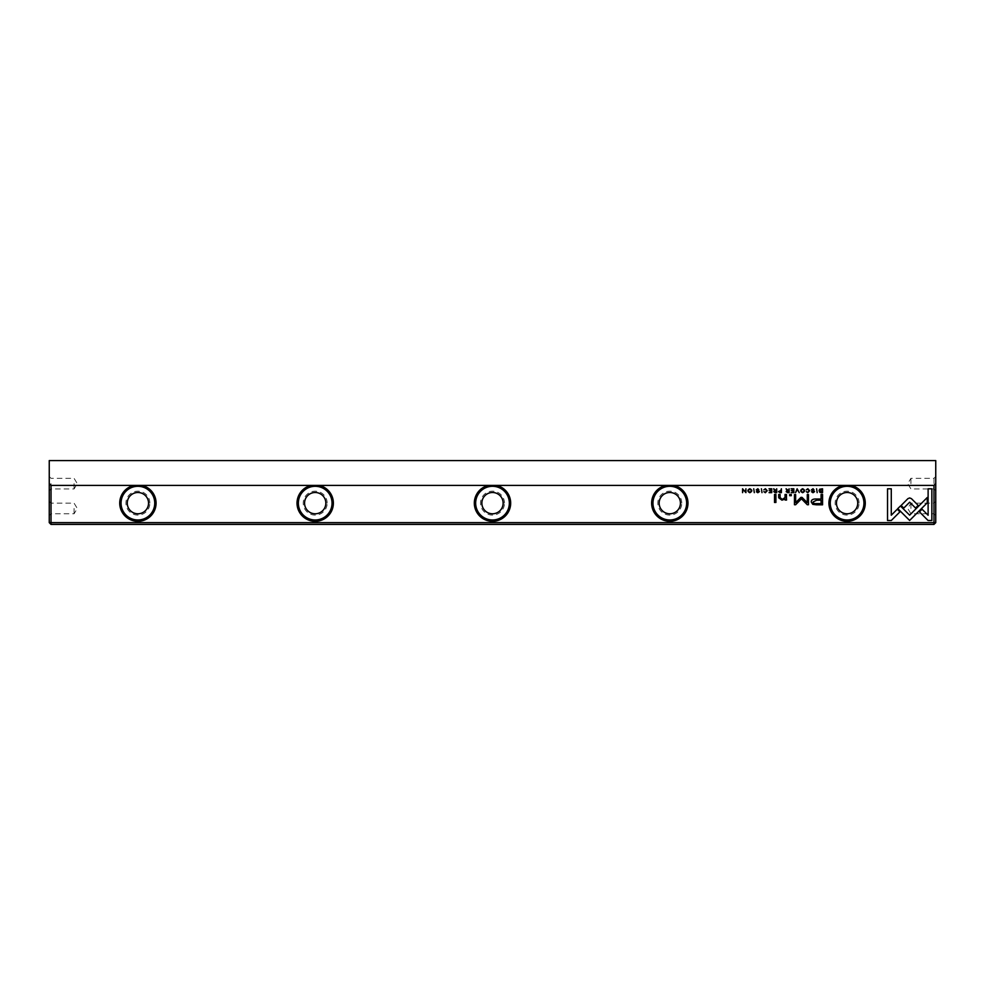 <?xml version="1.0" encoding="UTF-8"?>
<svg xmlns="http://www.w3.org/2000/svg" width="985" height="985" viewBox="0 0 985 985"><rect width="100%" height="100%" fill="white"/><g stroke="black" fill="none" stroke-linecap="round" stroke-linejoin="round"><path stroke-width="0.74" stroke-dasharray="4.92 3.69" d="M74.072 483.635L74.072 488.954L74.072 483.635M51.023 483.635L51.023 488.954L51.023 483.635M51.023 485.408L49.25 483.635L49.25 476.543L49.25 490.727L49.25 460.586L935.75 460.586L935.75 483.635L935.75 476.543L935.75 483.635L933.977 485.408L933.977 522.641L51.023 522.641L51.023 485.408L933.977 485.408M74.072 508.457L74.072 513.776L74.072 508.457M51.023 508.457L51.023 513.776L51.023 508.457M49.25 508.457L49.25 515.549L49.25 508.457M935.75 508.457L935.75 515.549L935.75 508.457M933.977 508.457L933.977 503.138L933.977 508.457M933.977 483.635L933.977 478.316L933.977 483.635M910.928 508.457L910.928 503.138L910.928 508.457M910.928 483.635L910.928 478.316L910.928 483.635M137.9 492.5A10.638 10.638 0 0 1 148.538 503.138A10.638 10.638 0 0 1 137.9 513.776A10.638 10.638 0 0 1 127.262 503.138A10.638 10.638 0 0 1 137.9 492.5M149.868 503.138A11.968 11.968 0 0 0 137.9 491.17A11.968 11.968 0 0 0 125.932 503.138A11.968 11.968 0 0 0 137.9 515.106A11.968 11.968 0 0 0 149.868 503.138M315.2 492.5A10.638 10.638 0 0 1 325.838 503.138A10.638 10.638 0 0 1 315.2 513.776A10.638 10.638 0 0 1 304.562 503.138A10.638 10.638 0 0 1 315.2 492.5M327.168 503.138A11.968 11.968 0 0 0 315.2 491.17A11.968 11.968 0 0 0 303.232 503.138A11.968 11.968 0 0 0 315.2 515.106A11.968 11.968 0 0 0 327.168 503.138M492.5 492.5A10.638 10.638 0 0 1 503.138 503.138A10.638 10.638 0 0 1 492.5 513.776A10.638 10.638 0 0 1 481.862 503.138A10.638 10.638 0 0 1 492.5 492.5M504.468 503.138A11.968 11.968 0 0 0 492.5 491.17A11.968 11.968 0 0 0 480.532 503.138A11.968 11.968 0 0 0 492.5 515.106A11.968 11.968 0 0 0 504.468 503.138M669.8 492.5A10.638 10.638 0 0 1 680.438 503.138A10.638 10.638 0 0 1 669.8 513.776A10.638 10.638 0 0 1 659.162 503.138A10.638 10.638 0 0 1 669.8 492.5M681.768 503.138A11.968 11.968 0 0 0 669.8 491.17A11.968 11.968 0 0 0 657.832 503.138A11.968 11.968 0 0 0 669.8 515.106A11.968 11.968 0 0 0 681.768 503.138M137.9 486.294A16.843 16.843 0 0 0 121.056 503.138A16.843 16.843 0 0 0 137.9 519.981A16.843 16.843 0 0 0 154.744 503.138A16.843 16.843 0 0 0 137.9 486.294M315.2 486.294A16.843 16.843 0 0 0 298.356 503.138A16.843 16.843 0 0 0 315.2 519.981A16.843 16.843 0 0 0 332.043 503.138A16.843 16.843 0 0 0 315.2 486.294M492.5 486.294A16.843 16.843 0 0 0 475.656 503.138A16.843 16.843 0 0 0 492.5 519.981A16.843 16.843 0 0 0 509.344 503.138A16.843 16.843 0 0 0 492.5 486.294M669.8 486.294A16.843 16.843 0 0 0 652.957 503.138A16.843 16.843 0 0 0 669.8 519.981A16.843 16.843 0 0 0 686.643 503.138A16.843 16.843 0 0 0 669.8 486.294M847.1 492.5A10.638 10.638 0 0 1 857.738 503.138A10.638 10.638 0 0 1 847.1 513.776A10.638 10.638 0 0 1 836.462 503.138A10.638 10.638 0 0 1 847.1 492.5M859.068 503.138A11.968 11.968 0 0 0 847.1 491.17A11.968 11.968 0 0 0 835.132 503.138A11.968 11.968 0 0 0 847.1 515.106A11.968 11.968 0 0 0 859.068 503.138M847.1 486.294A16.843 16.843 0 0 0 830.257 503.138A16.843 16.843 0 0 0 847.1 519.981A16.843 16.843 0 0 0 863.943 503.138A16.843 16.843 0 0 0 847.1 486.294M49.25 483.635L49.25 522.641L51.023 522.641L51.023 524.414L933.977 524.414L935.75 522.641L935.75 483.635M51.023 524.414L49.25 522.641M933.977 524.414L933.977 522.641L935.75 522.641M749.831 488.72C752.417 490.05 752.417 491.38 749.831 492.709M749.831 489.163C751.604 490.21 751.604 491.256 749.831 492.291M931.847 520.511L928.079 520.511L919.424 511.855L922.071 509.22L928.116 515.254L928.116 488.806L931.847 488.806L931.847 520.511M909.684 497.942L911.42 498.644L918.205 505.404L915.57 508.038L909.672 502.19L903.762 508.1L901.127 505.465L907.924 498.644L909.684 497.942M891.277 520.511L887.534 520.511L887.534 488.806L891.277 488.806L891.277 515.229L897.286 509.208L899.933 511.855L891.277 520.511M763.843 489.828L765.419 488.72L767.204 490.702L765.357 492.709L763.855 491.638L765.419 492.303L766.589 490.715L765.419 489.163L763.843 489.828M786.461 498.238L786.572 500.035L785.18 500.035L785.094 499.063L781.942 500.158L778.704 497.757L778.704 494.458L780.095 494.458L780.095 497.585L782.287 499.42L785.045 497.536L785.045 494.458L786.461 494.458L786.461 498.238M791.287 494.458L791.287 495.664L789.674 495.664L789.674 494.458L791.287 494.458M802.627 488.72C805.213 490.05 805.213 491.38 802.627 492.709M802.64 489.163C804.413 490.21 804.413 491.256 802.64 492.291M814.041 489.914L813.056 489.176L812.009 489.853L814.607 491.626L812.994 492.709L811.554 491.749L814.004 491.65L811.418 489.902L813.031 488.72L814.041 489.914M897.778 508.592L900.45 505.994L909.635 515.167L927.267 497.499L927.267 502.793L909.635 520.462L897.778 508.592M745.928 488.782L745.928 492.648L743.084 489.496L742.567 492.648L742.567 488.782L745.399 492.069L745.928 488.782M758.869 489.914L757.884 489.176L756.837 489.853L759.435 491.626L757.81 492.709L756.382 491.749L758.819 491.65L756.246 489.902L757.859 488.72L758.869 489.914M787.618 492.648L786.19 491.638L786.978 490.727L786.092 488.782L787.828 490.53L789.12 488.782L789.12 492.648L787.618 492.648M786.806 491.589L788.554 490.998L788.554 492.168L786.806 491.589M816.602 488.782L817.168 492.648L816.602 488.782M793.836 488.782L793.836 492.648L791.164 492.648L793.257 492.192L793.257 491.022L791.25 491.022L793.257 490.567L793.257 489.25L791.115 488.782L793.836 488.782M753.734 488.782L754.301 492.648L753.734 488.782M797.124 488.782L799.241 492.648L797.407 489.385L795.523 492.648L797.124 488.782M800.904 497.388L802.012 497.388L807.294 502.621L807.294 494.544L808.463 494.544L808.463 504.739L807.281 504.739L801.458 498.816L795.634 504.739L794.464 504.739L794.464 494.544L795.646 494.544L795.646 502.609L800.904 497.388M761.417 488.782L761.996 492.648L761.417 488.782M816.553 504.825L812.773 504.345L811.258 502.018C811.197 499.838 812.933 498.841 816.503 499.013L821.084 499.013L821.084 494.458L822.561 494.458L822.561 504.825L816.553 504.825M813.167 501.907L816.688 500.208L821.084 500.208L821.084 503.606L816.688 503.606C814.312 503.827 813.13 503.261 813.167 501.907M775.909 494.458L775.909 502.461L774.518 502.461L774.518 494.458L775.909 494.458M771.747 488.782L771.747 492.648L769.076 492.648L771.169 492.192L771.169 491.022L769.174 491.022L771.169 490.567L771.169 489.25L769.039 488.782L771.747 488.782M821.342 492.648L819.828 492.315L819.089 490.665L819.618 489.237L822.549 488.782L822.549 492.648L821.342 492.648M819.68 490.665L821.982 489.25L821.982 492.229L819.68 490.665M779.911 492.648L778.507 491.589L780.834 490.481L781.4 488.782L781.4 492.648L779.911 492.648M779.123 491.577L780.834 490.961L780.834 492.204L779.123 491.577M775.195 492.648L773.767 491.638L774.555 490.727L773.681 488.782L775.417 490.53L776.709 488.782L776.709 492.648L775.195 492.648M774.382 491.589L776.131 490.998L776.131 492.168L774.382 491.589M806.296 489.828L807.86 488.72L809.645 490.702L807.798 492.709L806.296 491.638L807.86 492.303L809.03 490.715L807.86 489.163L806.296 489.828M49.25 476.543L51.023 478.316L74.072 478.316L77.273 483.635L74.072 488.954L51.023 488.954L49.25 490.727M49.25 501.365L51.023 503.138L74.072 503.138L77.273 508.457L74.072 513.776L51.023 513.776L49.25 515.549M935.75 515.549L933.977 513.776L910.928 513.776L907.727 508.457L910.928 503.138L933.977 503.138L935.75 501.365M935.75 490.727L933.977 488.954L910.928 488.954L907.727 483.635L910.928 478.316L933.977 478.316L935.75 476.543"/><path stroke-width="1.48" d="M779.911 492.648L781.4 492.648L781.4 488.782L780.834 490.481L778.507 491.589L779.911 492.648M771.747 488.782L769.039 488.782L771.169 489.25L771.169 490.567L769.174 490.567L771.169 491.022L771.169 492.192L769.076 492.648L771.747 492.648L771.747 488.782M775.909 494.458L774.518 494.458L774.518 502.461L775.909 502.461L775.909 494.458M816.553 504.825L822.561 504.825L822.561 494.458L821.084 494.458L821.084 499.013L816.503 499.013C812.933 498.841 811.197 499.838 811.258 502.018L812.773 504.345L816.553 504.825M758.869 489.914L757.859 488.72L756.246 489.902L758.819 491.65L756.382 491.749L757.81 492.709L759.435 491.626L756.837 489.853L757.884 489.176L758.869 489.914M745.928 488.782L745.399 492.069L742.567 488.782L742.567 492.648L743.084 489.496L745.928 492.648L745.928 488.782M897.778 508.592L909.623 520.462L927.267 502.793L927.267 497.499L909.635 515.167L900.45 505.994L897.778 508.592M814.041 489.914L813.031 488.72L811.418 489.902L814.004 491.65L811.554 491.749L812.994 492.709L814.607 491.626L812.009 489.853L813.056 489.176L814.041 489.914M802.627 492.709C805.213 491.38 805.213 490.05 802.627 488.72C800.042 490.05 800.042 491.38 802.627 492.709C800.042 491.38 800.042 490.05 802.627 488.72M51.023 485.408L51.023 522.641L49.25 522.641L49.25 483.635L51.023 485.408L933.977 485.408L935.75 483.635L935.75 522.641L933.977 522.641L933.977 485.408M51.023 522.641L933.977 522.641L933.977 524.414L51.023 524.414L51.023 522.641M851.089 485.408A18.173 18.173 0 0 1 847.1 521.311A18.173 18.173 0 0 1 843.111 485.408M673.789 485.408A18.173 18.173 0 0 1 669.8 521.311A18.173 18.173 0 0 1 665.811 485.408M496.489 485.408A18.173 18.173 0 0 1 492.5 521.311A18.173 18.173 0 0 1 488.511 485.408M319.189 485.408A18.173 18.173 0 0 1 315.2 521.311A18.173 18.173 0 0 1 311.211 485.408M141.889 485.408A18.173 18.173 0 0 1 137.9 521.311A18.173 18.173 0 0 1 133.911 485.408M749.831 492.709C752.417 491.38 752.417 490.05 749.831 488.72C747.246 490.05 747.246 491.38 749.831 492.709C747.246 491.38 747.246 490.05 749.831 488.72M931.847 520.511L931.847 488.806L928.116 488.806L928.116 515.254L922.071 509.22L919.424 511.855L928.079 520.511L931.847 520.511M909.684 497.942L907.924 498.644L901.127 505.465L903.762 508.1L909.672 502.19L915.57 508.038L918.205 505.404L911.42 498.644L909.684 497.942M891.277 520.511L899.933 511.855L897.286 509.208L891.277 515.229L891.277 488.806L887.534 488.806L887.534 520.511L891.277 520.511M763.843 489.828L765.419 489.163L766.589 490.715L765.419 492.303L763.855 491.638L765.357 492.709L767.204 490.702L765.419 488.72L763.843 489.828M786.461 498.238L786.461 494.458L785.045 494.458L785.045 497.536L782.287 499.42L780.095 497.585L780.095 494.458L778.704 494.458L778.704 497.757L781.942 500.158L785.094 499.063L785.18 500.035L786.572 500.035L786.461 498.238M791.287 494.458L789.674 494.458L789.674 495.664L791.287 495.664L791.287 494.458M787.618 492.648L789.12 492.648L789.12 488.782L788.554 490.53L786.092 488.782L786.978 490.727L786.19 491.638L787.618 492.648M816.602 488.782L817.168 492.648L816.602 488.782M793.836 488.782L791.115 488.782L793.257 489.25L793.257 490.567L791.25 490.567L793.257 491.022L793.257 492.192L791.164 492.648L793.836 492.648L793.836 488.782M753.734 488.782L754.301 492.648L753.734 488.782M797.124 488.782L795.523 492.648L797.407 489.385L799.241 492.648L797.124 488.782M800.904 497.388L795.646 502.609L795.646 494.544L794.464 494.544L794.464 504.739L795.634 504.739L801.458 498.816L807.281 504.739L808.463 504.739L808.463 494.544L807.294 494.544L807.294 502.621L802.012 497.388L800.904 497.388M761.417 488.782L761.996 492.648L761.417 488.782M821.342 492.648L822.549 492.648L822.549 488.782L819.618 489.237L819.089 490.665L819.828 492.315L821.342 492.648M775.195 492.648L776.709 492.648L776.709 488.782L776.131 490.53L773.681 488.782L774.555 490.727L773.767 491.638L775.195 492.648M806.296 489.828L807.86 489.163L809.03 490.715L807.86 492.303L806.296 491.638L807.798 492.709L809.645 490.702L807.86 488.72L806.296 489.828M137.9 486.294A16.843 16.843 0 0 0 121.056 503.138A16.843 16.843 0 0 0 137.9 519.981A16.843 16.843 0 0 0 154.744 503.138A16.843 16.843 0 0 0 137.9 486.294M315.2 486.294A16.843 16.843 0 0 0 298.356 503.138A16.843 16.843 0 0 0 315.2 519.981A16.843 16.843 0 0 0 332.043 503.138A16.843 16.843 0 0 0 315.2 486.294M492.5 486.294A16.843 16.843 0 0 0 475.656 503.138A16.843 16.843 0 0 0 492.5 519.981A16.843 16.843 0 0 0 509.344 503.138A16.843 16.843 0 0 0 492.5 486.294M669.8 486.294A16.843 16.843 0 0 0 652.957 503.138A16.843 16.843 0 0 0 669.8 519.981A16.843 16.843 0 0 0 686.643 503.138A16.843 16.843 0 0 0 669.8 486.294M847.1 486.294A16.843 16.843 0 0 0 830.257 503.138A16.843 16.843 0 0 0 847.1 519.981A16.843 16.843 0 0 0 863.943 503.138A16.843 16.843 0 0 0 847.1 486.294M847.1 513.776A10.638 10.638 0 0 1 836.462 503.138A10.638 10.638 0 0 1 847.1 492.5A10.638 10.638 0 0 1 857.738 503.138A10.638 10.638 0 0 1 847.1 513.776M669.8 513.776A10.638 10.638 0 0 1 659.162 503.138A10.638 10.638 0 0 1 669.8 492.5A10.638 10.638 0 0 1 680.438 503.138A10.638 10.638 0 0 1 669.8 513.776M492.5 513.776A10.638 10.638 0 0 1 481.862 503.138A10.638 10.638 0 0 1 492.5 492.5A10.638 10.638 0 0 1 503.138 503.138A10.638 10.638 0 0 1 492.5 513.776M315.2 513.776A10.638 10.638 0 0 1 304.562 503.138A10.638 10.638 0 0 1 315.2 492.5A10.638 10.638 0 0 1 325.838 503.138A10.638 10.638 0 0 1 315.2 513.776M137.9 513.776A10.638 10.638 0 0 1 127.262 503.138A10.638 10.638 0 0 1 137.9 492.5A10.638 10.638 0 0 1 148.538 503.138A10.638 10.638 0 0 1 137.9 513.776M935.75 483.635L935.75 460.586L49.25 460.586L49.25 483.635M51.023 524.414L49.25 522.641M935.75 522.641L933.977 524.414M749.831 492.291C748.058 491.244 748.058 490.21 749.831 489.163C748.058 490.21 748.058 491.244 749.831 492.291C751.604 491.256 751.604 490.21 749.831 489.163M802.64 492.291C800.867 491.244 800.867 490.21 802.64 489.163C800.867 490.21 800.867 491.244 802.64 492.291C804.413 491.256 804.413 490.21 802.64 489.163M787.717 490.998L786.806 491.589L788.554 492.168L788.554 490.998L787.717 490.998M816.688 500.208L813.167 501.907C813.13 503.261 814.312 503.827 816.688 503.606L821.084 503.606L821.084 500.208L816.688 500.208M821.059 489.25L819.68 490.665L821.982 492.229L821.982 489.25L821.059 489.25M780.009 490.961L779.123 491.577L780.834 492.204L780.834 490.961L780.009 490.961M775.293 490.998L774.382 491.589L776.131 492.168L776.131 490.998L775.293 490.998"/></g></svg>
